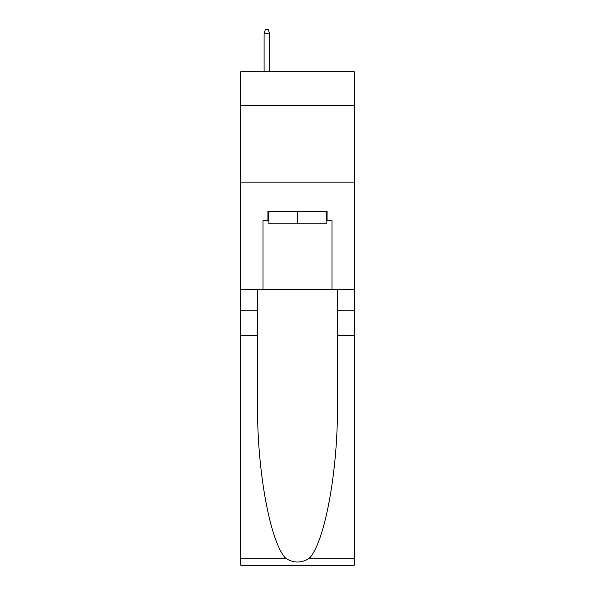 <?xml version="1.0" encoding="UTF-8"?>
<svg xmlns="http://www.w3.org/2000/svg" width="595" height="595" viewBox="0 0 595 595"><rect width="100%" height="100%" fill="white"/><g stroke="black" fill="none" stroke-linecap="round" stroke-linejoin="round"><path stroke-width="0.89" d="M354.204 105.464L354.204 71.742L240.797 71.742L240.797 105.464L354.204 105.464L354.204 289.378L331.988 289.378L331.988 220.715L327.079 220.715L327.079 211.522L267.921 211.522L267.921 220.715L268.843 220.715M240.797 335.357L257.575 335.357L257.575 403.7C256.757 469.031 270.011 542.008 285.645 558.259C293.543 563.301 301.442 563.301 309.355 558.259L354.204 558.259L354.204 565.25L240.797 565.25L240.797 105.464M326.157 211.522L326.157 223.78L268.843 223.78L268.843 211.522M297.5 211.522L297.5 223.78M309.355 558.259C324.989 542.008 338.243 469.031 337.425 403.7L337.425 289.378M337.425 335.357L354.204 335.357L354.204 289.378M257.575 289.378L257.575 335.357M354.204 558.259L354.204 335.357M240.797 289.378L263.012 289.378L263.012 220.715L267.921 220.715M240.797 182.092L354.204 182.092M263.012 289.378L331.988 289.378M326.157 220.715L327.079 220.715M269.609 71.742L269.609 33.736L264.091 33.736L264.091 71.742M264.091 33.736L265.318 29.75L268.382 29.75L269.609 33.736M337.425 310.835L354.204 310.835M257.575 310.835L240.797 310.835M240.797 558.259L285.645 558.259"/></g></svg>
